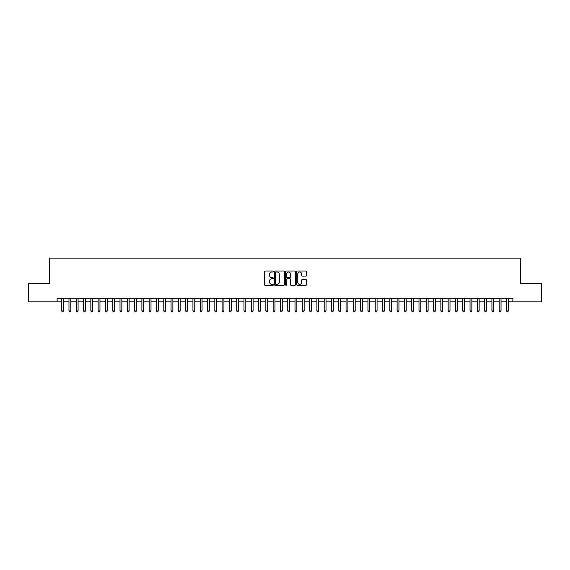 <?xml version="1.0" encoding="UTF-8"?>
<svg xmlns="http://www.w3.org/2000/svg" width="570" height="570" viewBox="0 0 570 570"><rect width="100%" height="100%" fill="white"/><g stroke="black" fill="none" stroke-linecap="round" stroke-linejoin="round"><path stroke-width="0.85" d="M273.336 271.527A0.499 0.499 0 0 0 272.831 271.021L265.228 271.021A0.713 0.713 0 0 0 264.509 271.74L264.509 284.622A0.713 0.713 0 0 0 265.228 285.342L272.831 285.342A0.499 0.499 0 0 0 273.336 284.836A0.499 0.499 0 0 0 272.831 284.337L271.847 284.337A2.287 2.287 0 0 1 269.56 282.05L269.56 280.974A2.287 2.287 0 0 1 271.847 278.68L272.831 278.68A0.499 0.499 0 0 0 273.336 278.181A0.499 0.499 0 0 0 272.831 277.683L271.847 277.683A2.287 2.287 0 0 1 269.56 275.388L269.56 274.32A2.287 2.287 0 0 1 271.847 272.025L272.831 272.025A0.499 0.499 0 0 0 273.336 271.527M305.919 276.072A0.713 0.713 0 0 0 306.632 275.353L306.632 271.74A0.713 0.713 0 0 0 305.919 271.021L297.469 271.021A0.713 0.713 0 0 0 296.756 271.74L296.756 284.622A0.713 0.713 0 0 0 297.469 285.342L305.919 285.342A0.713 0.713 0 0 0 306.632 284.622L306.632 280.255A0.713 0.713 0 0 0 305.919 279.542L302.307 279.542A0.713 0.713 0 0 0 301.587 280.255L301.587 282.421A1.917 1.917 0 0 1 299.67 284.337A1.917 1.917 0 0 1 297.761 282.421L297.761 273.942A1.917 1.917 0 0 1 299.67 272.025A1.917 1.917 0 0 1 301.587 273.942L301.587 275.353A0.713 0.713 0 0 0 302.307 276.072L305.919 276.072M57.121 301.879L28.5 301.879L28.5 283.653L49.462 283.653L49.462 258.132L520.538 258.132L520.538 283.653L541.5 283.653L541.5 301.879L512.879 301.879L512.879 298.238L57.121 298.238L57.121 301.879L61.681 301.879M284.373 271.74A0.713 0.713 0 0 0 283.661 271.021L275.21 271.021A0.713 0.713 0 0 0 274.498 271.74L274.498 284.622A0.713 0.713 0 0 0 275.21 285.342L283.661 285.342A0.713 0.713 0 0 0 284.373 284.622L284.373 271.74M286.339 271.021L294.79 271.021A0.713 0.713 0 0 1 295.502 271.74L295.502 284.622A0.713 0.713 0 0 1 294.79 285.342L291.17 285.342A0.713 0.713 0 0 1 290.458 284.622L290.458 279.4A0.713 0.713 0 0 0 289.745 278.68L287.344 278.68A0.713 0.713 0 0 0 286.632 279.4L286.632 284.836A0.499 0.499 0 0 1 286.126 285.342A0.499 0.499 0 0 1 285.627 284.836L285.627 271.74A0.713 0.713 0 0 1 286.339 271.021M63.505 301.879L68.97 301.879M70.794 301.879L76.266 301.879M78.083 301.879L83.555 301.879M85.379 301.879L90.851 301.879M92.668 301.879L98.14 301.879M99.964 301.879L105.429 301.879M107.253 301.879L112.725 301.879M114.549 301.879L120.014 301.879M121.838 301.879L127.31 301.879M129.133 301.879L134.598 301.879M136.422 301.879L141.894 301.879M143.718 301.879L149.183 301.879M151.007 301.879L156.479 301.879M158.296 301.879L163.768 301.879M165.592 301.879L171.064 301.879M172.881 301.879L178.353 301.879M180.177 301.879L185.642 301.879M187.466 301.879L192.938 301.879M194.762 301.879L200.227 301.879M202.051 301.879L207.523 301.879M209.347 301.879L214.812 301.879M216.636 301.879L222.108 301.879M223.932 301.879L229.397 301.879M231.22 301.879L236.692 301.879M238.509 301.879L243.981 301.879M245.805 301.879L251.277 301.879M253.094 301.879L258.566 301.879M260.39 301.879L265.855 301.879M267.679 301.879L273.151 301.879M274.975 301.879L280.44 301.879M282.264 301.879L287.736 301.879M289.56 301.879L295.025 301.879M296.849 301.879L302.321 301.879M304.145 301.879L309.61 301.879M311.434 301.879L316.906 301.879M318.723 301.879L324.195 301.879M326.019 301.879L331.491 301.879M333.308 301.879L338.78 301.879M340.603 301.879L346.068 301.879M347.892 301.879L353.364 301.879M355.188 301.879L360.653 301.879M362.477 301.879L367.949 301.879M369.773 301.879L375.238 301.879M377.062 301.879L382.534 301.879M384.358 301.879L389.823 301.879M391.647 301.879L397.119 301.879M398.936 301.879L404.408 301.879M406.232 301.879L411.704 301.879M413.521 301.879L418.993 301.879M420.817 301.879L426.282 301.879M428.106 301.879L433.578 301.879M435.402 301.879L440.867 301.879M442.691 301.879L448.163 301.879M449.986 301.879L455.451 301.879M457.275 301.879L462.747 301.879M464.571 301.879L470.036 301.879M471.86 301.879L477.332 301.879M479.149 301.879L484.621 301.879M486.445 301.879L491.917 301.879M493.734 301.879L499.206 301.879M501.03 301.879L506.495 301.879M508.319 301.879L512.879 301.879M276.001 272.025A0.499 0.499 0 0 0 275.495 272.524L275.495 283.839A0.499 0.499 0 0 0 276.001 284.337L277.034 284.337A2.287 2.287 0 0 0 279.329 282.05L279.329 274.32A2.287 2.287 0 0 0 277.034 272.025L276.001 272.025M290.458 273.978A1.917 1.917 0 0 0 288.541 272.061A1.917 1.917 0 0 0 286.632 273.978L286.632 276.963A0.713 0.713 0 0 0 287.344 277.683L289.745 277.683A0.713 0.713 0 0 0 290.458 276.963L290.458 273.978M63.505 298.238L63.505 310.921L61.681 310.921L61.681 298.238M63.505 310.921L62.956 311.868L62.223 311.868L61.681 310.921M70.794 298.238L70.794 310.921L68.97 310.921L68.97 298.238M70.794 310.921L70.245 311.868L69.519 311.868L68.97 310.921M78.083 298.238L78.083 310.921L76.266 310.921L76.266 298.238M78.083 310.921L77.541 311.868L76.808 311.868L76.266 310.921M85.379 298.238L85.379 310.921L83.555 310.921L83.555 298.238M85.379 310.921L84.83 311.868L84.104 311.868L83.555 310.921M92.668 298.238L92.668 310.921L90.851 310.921L90.851 298.238M92.668 310.921L92.126 311.868L91.392 311.868L90.851 310.921M99.964 298.238L99.964 310.921L98.14 310.921L98.14 298.238M99.964 310.921L99.415 311.868L98.688 311.868L98.14 310.921M107.253 298.238L107.253 310.921L105.429 310.921L105.429 298.238M107.253 310.921L106.711 311.868L105.977 311.868L105.429 310.921M114.549 298.238L114.549 310.921L112.725 310.921L112.725 298.238M114.549 310.921L114 311.868L113.273 311.868L112.725 310.921M121.838 298.238L121.838 310.921L120.014 310.921L120.014 298.238M121.838 310.921L121.289 311.868L120.562 311.868L120.014 310.921M129.133 298.238L129.133 310.921L127.31 310.921L127.31 298.238M129.133 310.921L128.585 311.868L127.858 311.868L127.31 310.921M136.422 298.238L136.422 310.921L134.598 310.921L134.598 298.238M136.422 310.921L135.874 311.868L135.147 311.868L134.598 310.921M143.718 298.238L143.718 310.921L141.894 310.921L141.894 298.238M143.718 310.921L143.17 311.868L142.436 311.868L141.894 310.921M151.007 298.238L151.007 310.921L149.183 310.921L149.183 298.238M151.007 310.921L150.459 311.868L149.732 311.868L149.183 310.921M158.296 298.238L158.296 310.921L156.479 310.921L156.479 298.238M158.296 310.921L157.755 311.868L157.021 311.868L156.479 310.921M165.592 298.238L165.592 310.921L163.768 310.921L163.768 298.238M165.592 310.921L165.043 311.868L164.317 311.868L163.768 310.921M172.881 298.238L172.881 310.921L171.064 310.921L171.064 298.238M172.881 310.921L172.34 311.868L171.606 311.868L171.064 310.921M180.177 298.238L180.177 310.921L178.353 310.921L178.353 298.238M180.177 310.921L179.628 311.868L178.902 311.868L178.353 310.921M187.466 298.238L187.466 310.921L185.642 310.921L185.642 298.238M187.466 310.921L186.924 311.868L186.191 311.868L185.642 310.921M194.762 298.238L194.762 310.921L192.938 310.921L192.938 298.238M194.762 310.921L194.213 311.868L193.487 311.868L192.938 310.921M202.051 298.238L202.051 310.921L200.227 310.921L200.227 298.238M202.051 310.921L201.502 311.868L200.775 311.868L200.227 310.921M209.347 298.238L209.347 310.921L207.523 310.921L207.523 298.238M209.347 310.921L208.798 311.868L208.071 311.868L207.523 310.921M216.636 298.238L216.636 310.921L214.812 310.921L214.812 298.238M216.636 310.921L216.087 311.868L215.36 311.868L214.812 310.921M223.932 298.238L223.932 310.921L222.108 310.921L222.108 298.238M223.932 310.921L223.383 311.868L222.649 311.868L222.108 310.921M231.22 298.238L231.22 310.921L229.397 310.921L229.397 298.238M231.22 310.921L230.672 311.868L229.945 311.868L229.397 310.921M238.509 298.238L238.509 310.921L236.692 310.921L236.692 298.238M238.509 310.921L237.968 311.868L237.234 311.868L236.692 310.921M245.805 298.238L245.805 310.921L243.981 310.921L243.981 298.238M245.805 310.921L245.257 311.868L244.53 311.868L243.981 310.921M253.094 298.238L253.094 310.921L251.277 310.921L251.277 298.238M253.094 310.921L252.553 311.868L251.819 311.868L251.277 310.921M260.39 298.238L260.39 310.921L258.566 310.921L258.566 298.238M260.39 310.921L259.842 311.868L259.115 311.868L258.566 310.921M267.679 298.238L267.679 310.921L265.855 310.921L265.855 298.238M267.679 310.921L267.138 311.868L266.404 311.868L265.855 310.921M274.975 298.238L274.975 310.921L273.151 310.921L273.151 298.238M274.975 310.921L274.427 311.868L273.7 311.868L273.151 310.921M282.264 298.238L282.264 310.921L280.44 310.921L280.44 298.238M282.264 310.921L281.715 311.868L280.989 311.868L280.44 310.921M289.56 298.238L289.56 310.921L287.736 310.921L287.736 298.238M289.56 310.921L289.011 311.868L288.285 311.868L287.736 310.921M296.849 298.238L296.849 310.921L295.025 310.921L295.025 298.238M296.849 310.921L296.3 311.868L295.573 311.868L295.025 310.921M304.145 298.238L304.145 310.921L302.321 310.921L302.321 298.238M304.145 310.921L303.596 311.868L302.862 311.868L302.321 310.921M311.434 298.238L311.434 310.921L309.61 310.921L309.61 298.238M311.434 310.921L310.885 311.868L310.158 311.868L309.61 310.921M318.723 298.238L318.723 310.921L316.906 310.921L316.906 298.238M318.723 310.921L318.181 311.868L317.447 311.868L316.906 310.921M326.019 298.238L326.019 310.921L324.195 310.921L324.195 298.238M326.019 310.921L325.47 311.868L324.743 311.868L324.195 310.921M333.308 298.238L333.308 310.921L331.491 310.921L331.491 298.238M333.308 310.921L332.766 311.868L332.032 311.868L331.491 310.921M340.603 298.238L340.603 310.921L338.78 310.921L338.78 298.238M340.603 310.921L340.055 311.868L339.328 311.868L338.78 310.921M347.892 298.238L347.892 310.921L346.068 310.921L346.068 298.238M347.892 310.921L347.351 311.868L346.617 311.868L346.068 310.921M355.188 298.238L355.188 310.921L353.364 310.921L353.364 298.238M355.188 310.921L354.64 311.868L353.913 311.868L353.364 310.921M362.477 298.238L362.477 310.921L360.653 310.921L360.653 298.238M362.477 310.921L361.929 311.868L361.202 311.868L360.653 310.921M369.773 298.238L369.773 310.921L367.949 310.921L367.949 298.238M369.773 310.921L369.225 311.868L368.498 311.868L367.949 310.921M377.062 298.238L377.062 310.921L375.238 310.921L375.238 298.238M377.062 310.921L376.514 311.868L375.787 311.868L375.238 310.921M384.358 298.238L384.358 310.921L382.534 310.921L382.534 298.238M384.358 310.921L383.809 311.868L383.076 311.868L382.534 310.921M391.647 298.238L391.647 310.921L389.823 310.921L389.823 298.238M391.647 310.921L391.098 311.868L390.372 311.868L389.823 310.921M398.936 298.238L398.936 310.921L397.119 310.921L397.119 298.238M398.936 310.921L398.394 311.868L397.661 311.868L397.119 310.921M406.232 298.238L406.232 310.921L404.408 310.921L404.408 298.238M406.232 310.921L405.683 311.868L404.957 311.868L404.408 310.921M413.521 298.238L413.521 310.921L411.704 310.921L411.704 298.238M413.521 310.921L412.979 311.868L412.245 311.868L411.704 310.921M420.817 298.238L420.817 310.921L418.993 310.921L418.993 298.238M420.817 310.921L420.268 311.868L419.541 311.868L418.993 310.921M428.106 298.238L428.106 310.921L426.282 310.921L426.282 298.238M428.106 310.921L427.564 311.868L426.83 311.868L426.282 310.921M435.402 298.238L435.402 310.921L433.578 310.921L433.578 298.238M435.402 310.921L434.853 311.868L434.126 311.868L433.578 310.921M442.691 298.238L442.691 310.921L440.867 310.921L440.867 298.238M442.691 310.921L442.142 311.868L441.415 311.868L440.867 310.921M449.986 298.238L449.986 310.921L448.163 310.921L448.163 298.238M449.986 310.921L449.438 311.868L448.711 311.868L448.163 310.921M457.275 298.238L457.275 310.921L455.451 310.921L455.451 298.238M457.275 310.921L456.727 311.868L456 311.868L455.451 310.921M464.571 298.238L464.571 310.921L462.747 310.921L462.747 298.238M464.571 310.921L464.023 311.868L463.289 311.868L462.747 310.921M471.86 298.238L471.86 310.921L470.036 310.921L470.036 298.238M471.86 310.921L471.312 311.868L470.585 311.868L470.036 310.921M479.149 298.238L479.149 310.921L477.332 310.921L477.332 298.238M479.149 310.921L478.608 311.868L477.874 311.868L477.332 310.921M486.445 298.238L486.445 310.921L484.621 310.921L484.621 298.238M486.445 310.921L485.897 311.868L485.17 311.868L484.621 310.921M493.734 298.238L493.734 310.921L491.917 310.921L491.917 298.238M493.734 310.921L493.193 311.868L492.459 311.868L491.917 310.921M501.03 298.238L501.03 310.921L499.206 310.921L499.206 298.238M501.03 310.921L500.481 311.868L499.755 311.868L499.206 310.921M508.319 298.238L508.319 310.921L506.495 310.921L506.495 298.238M508.319 310.921L507.777 311.868L507.043 311.868L506.495 310.921"/></g></svg>
